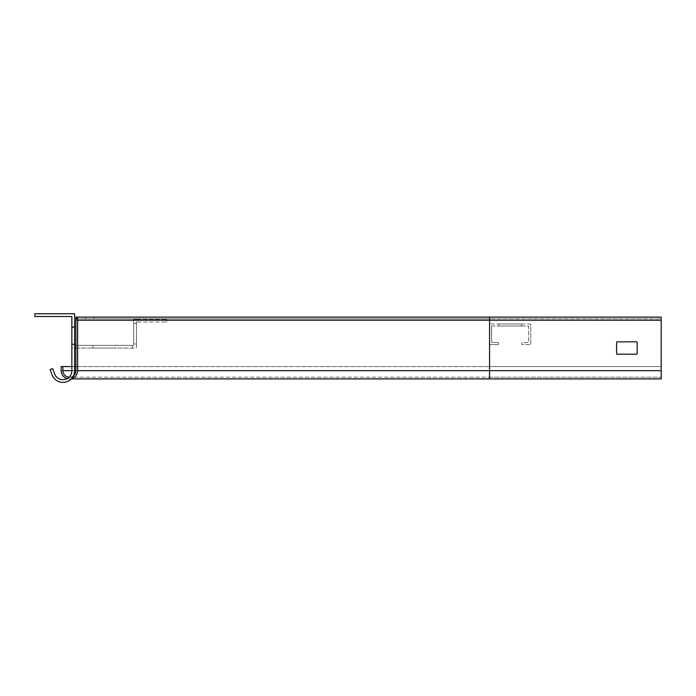 <?xml version="1.0" encoding="UTF-8"?>
<svg xmlns="http://www.w3.org/2000/svg" width="696" height="696" viewBox="0 0 696 696"><rect width="100%" height="100%" fill="white"/><g stroke="black" fill="none" stroke-linecap="round" stroke-linejoin="round"><path stroke-width="0.52" stroke-dasharray="3.48 2.61" d="M77.639 317.124L77.639 370.672L77.639 317.124L75.925 317.124L489.566 317.124L77.639 317.124M75.925 366.557L489.566 366.557L61.161 366.557L61.161 370.672A8.239 8.239 0 0 0 69.4 378.911A8.239 8.239 0 0 0 77.639 370.672L661.2 370.672L661.2 366.557L489.566 366.557L661.2 366.557L661.2 378.911L661.2 317.124L75.925 317.124L75.925 370.672A6.525 6.525 0 0 1 69.4 377.197A6.525 6.525 0 0 1 62.884 370.672L62.884 366.557L61.161 366.557L61.161 370.672A8.239 8.239 0 0 0 69.4 378.911A8.239 8.239 0 0 0 77.639 370.672L77.639 320.212A3.088 3.088 0 0 0 75.925 317.446M661.2 318.846L661.2 317.124L661.2 318.846L75.925 318.846L661.2 318.846L661.2 370.672L661.2 318.846M75.925 320.212L489.566 320.212L489.566 377.197L69.4 377.197A6.525 6.525 0 0 1 62.884 370.672L62.884 366.557L489.566 366.557L62.884 366.557L62.884 370.672L489.566 370.672L489.566 318.846L75.925 318.846L75.925 370.672A6.525 6.525 0 0 1 69.4 377.197A6.525 6.525 0 0 0 75.925 370.672L489.566 370.672L489.566 366.557L661.2 366.557L489.566 366.557L489.566 370.672L661.2 370.672L489.566 370.672L489.566 377.197L489.566 370.672L661.2 370.672L75.925 370.672L75.925 317.124L75.925 318.846L489.566 318.846L489.566 317.124L489.566 378.911L489.566 370.672L61.161 370.672A8.239 8.239 0 0 0 69.4 378.911A8.239 8.239 0 0 0 77.639 370.672M530.761 323.988L489.566 323.988L530.761 323.988L530.761 344.59L530.761 323.988M521.487 323.988L498.832 323.988L521.487 323.988L498.832 323.988L521.487 323.988L498.832 323.988L521.487 323.988L498.832 323.988L521.487 323.988L498.832 323.988L521.487 323.988L521.487 326.05L521.487 323.988L521.487 326.05L498.832 326.05L521.487 326.05L521.487 323.988L521.487 326.05L498.832 326.05L521.487 326.05L521.487 323.988L521.487 326.05L498.832 326.05L521.487 326.05L521.487 323.988L521.487 326.05L498.832 326.05L521.487 326.05L521.487 323.988M491.628 326.05L528.699 326.05L528.699 342.528L521.835 342.528L521.835 344.59L530.761 344.59L521.835 344.59L521.835 342.528L528.699 342.528L528.699 326.05L491.628 326.05L491.628 342.528L498.493 342.528L498.493 344.59L489.566 344.59L498.493 344.59L498.493 342.528L491.628 342.528L491.628 326.05M489.566 323.988L489.566 344.59L489.566 323.988M498.832 323.988L498.832 326.05L521.487 326.05L498.832 326.05L498.832 323.988M75.925 345.346L75.994 348.087L71.871 348.087L71.871 343.972L71.871 348.087L74.62 348.087L74.62 370.742L71.871 370.742L71.871 326.807L71.871 370.742A8.926 8.926 0 0 1 54.558 373.796A8.926 8.926 0 0 0 71.871 370.742L71.871 316.506L34.8 316.506L34.8 313.765L74.62 313.765L74.62 370.742L74.62 366.557L71.871 366.557M74.62 343.972L74.62 326.807L74.62 343.972L71.871 343.972L71.871 344.659L71.871 326.807L71.871 344.659L71.871 326.807L71.871 343.972L74.62 343.972M74.62 327.494L74.62 326.807L74.62 327.494L71.871 327.494L74.62 327.494M51.983 374.735A11.675 11.675 0 0 0 74.62 370.742L71.871 370.742L74.62 370.742A11.675 11.675 0 0 1 51.983 374.735L50.103 369.576L52.687 368.636L50.103 369.576L52.687 368.636L54.558 373.796A8.926 8.926 0 0 0 71.871 370.742L74.62 370.742A11.675 11.675 0 0 1 51.983 374.735L50.103 369.576M74.62 326.807L71.871 326.807L74.62 326.807M74.62 344.659L71.871 344.659L74.62 344.659M115.466 345.346L92.812 345.346L115.466 345.346L92.812 345.346L115.466 345.346L92.812 345.346L115.466 345.346L92.812 345.346L115.466 345.346L92.812 345.346L115.466 345.346L92.812 345.346L115.466 345.346L92.812 345.346L115.466 345.346L92.812 345.346L115.466 345.346L92.812 345.346L115.466 345.346L92.812 345.346L115.466 345.346L92.812 345.346L115.466 345.346L92.812 345.346L115.466 345.346L92.812 345.346L115.466 345.346L92.812 345.346L115.466 345.346L92.812 345.346L115.466 345.346L115.466 348.087L92.812 348.087L115.466 348.087L92.812 348.087L115.466 348.087L92.812 348.087L115.466 348.087L92.812 348.087L115.466 348.087L92.812 348.087L115.466 348.087L92.812 348.087L115.466 348.087L92.812 348.087L115.466 348.087L92.812 348.087L115.466 348.087L92.812 348.087L115.466 348.087L92.812 348.087L115.466 348.087L92.812 348.087L115.466 348.087L92.812 348.087L115.466 348.087L92.812 348.087L115.466 348.087L92.812 348.087L115.466 348.087L92.812 348.087L115.466 348.087L115.466 345.346M74.62 345.346L132.292 345.346L75.994 345.346L75.994 348.087L132.292 348.087L75.994 348.087M133.658 345.346L132.292 345.346L133.658 345.346L133.658 323.37L133.658 343.972L136.407 343.972L136.407 348.087L132.292 348.087L136.407 348.087L136.407 323.37L136.407 343.972L133.658 343.972L133.658 345.346M132.292 345.346L132.292 348.087L132.292 345.346M92.812 345.346L92.812 348.087L92.812 345.346M133.658 319.255L133.658 323.37L133.658 319.255L137.782 319.255L133.658 319.255M136.407 322.004L136.407 323.37L136.407 322.004L137.782 322.004L137.782 319.255L166.614 319.255L137.782 319.255L137.782 322.004L166.614 322.004L136.407 322.004M166.614 319.255L166.614 322.004L166.614 319.255M89.653 318.846L93.777 318.846L89.653 318.846M89.653 317.124L93.777 317.124L89.653 317.124M72.671 377.197L69.4 377.197A6.525 6.525 0 0 1 62.884 370.672M617.265 354.203A0.687 0.687 0 0 1 616.578 353.516L616.578 342.528A0.687 0.687 0 0 1 617.265 341.84L636.483 341.84A0.687 0.687 0 0 1 637.171 342.528L637.171 353.516A0.687 0.687 0 0 1 636.483 354.203L617.265 354.203M73.489 375.762A6.525 6.525 0 0 1 69.121 377.189M661.2 370.672L661.2 378.911L489.566 378.911L489.566 370.672L61.161 370.672M71.558 378.624A8.239 8.239 0 0 1 67.173 378.607M133.658 323.37L136.407 323.37L133.658 323.37M71.871 370.672L74.62 370.672M75.925 370.672L489.566 370.672L489.566 377.197L661.2 377.197L74.437 377.197M661.2 320.212L489.566 320.212L489.566 317.124M489.566 366.557L489.566 370.672L489.566 366.557M489.566 378.911L71.279 378.911M85.538 317.124L85.538 318.846M93.777 317.124L93.777 318.846"/><path stroke-width="1.04" d="M69.121 377.189A6.525 6.525 0 0 1 62.884 370.672L62.884 366.557L61.161 366.557L61.161 370.672L61.161 366.557L71.871 366.557M51.983 374.735A11.675 11.675 0 0 0 74.62 370.742L74.62 313.765L34.8 313.765L34.8 316.506L71.871 316.506L71.871 370.742A8.926 8.926 0 0 1 54.558 373.796L52.687 368.636L50.103 369.576L51.983 374.735L50.103 369.576M75.925 366.557L74.62 366.557L74.62 348.087L75.925 348.087M74.62 345.346L75.994 345.346M74.62 370.672L75.925 370.672L75.925 317.124L661.2 317.124L661.2 370.672L489.566 370.672L489.566 317.124M75.925 370.672A6.525 6.525 0 0 1 73.489 375.762M75.925 317.446A3.088 3.088 0 0 1 77.639 320.212L77.639 370.672L489.566 370.672L489.566 378.911L661.2 378.911L661.2 370.672M616.578 353.516L616.578 342.528A0.687 0.687 0 0 1 617.265 341.84L636.483 341.84A0.687 0.687 0 0 1 637.171 342.528L637.171 353.516A0.687 0.687 0 0 1 636.483 354.203L617.265 354.203A0.687 0.687 0 0 1 616.578 353.516M77.639 370.672A8.239 8.239 0 0 1 71.558 378.624M67.173 378.607A8.239 8.239 0 0 1 61.161 370.672M62.884 370.672L71.871 370.672M77.639 320.212L661.2 320.212M74.437 377.197L72.671 377.197M489.566 378.911L71.279 378.911"/></g></svg>
